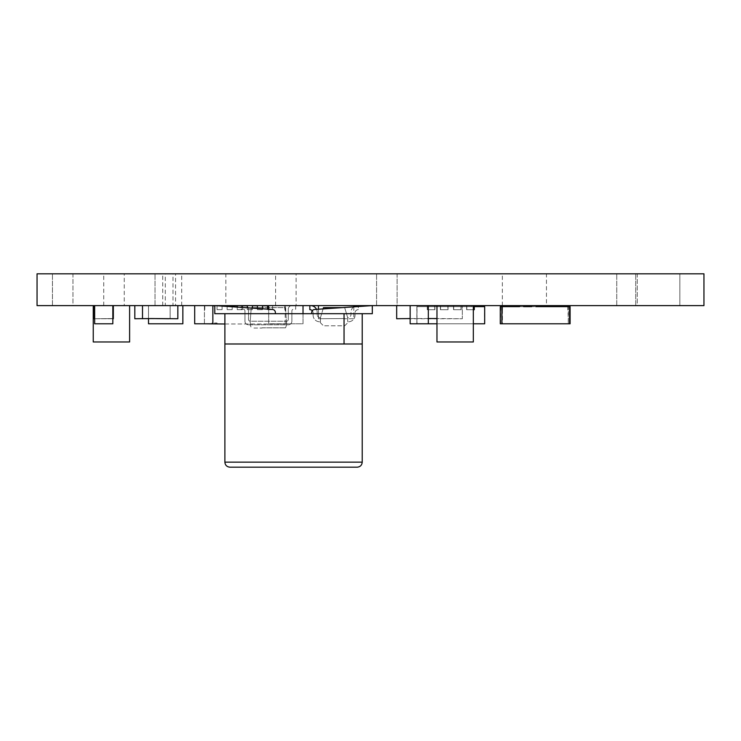 <?xml version="1.0" encoding="UTF-8"?>
<svg xmlns="http://www.w3.org/2000/svg" width="741" height="741" viewBox="0 0 741 741"><rect width="100%" height="100%" fill="white"/><g stroke="black" fill="none" stroke-linecap="round" stroke-linejoin="round"><path stroke-width="0.56" stroke-dasharray="3.71 2.78" d="M214.779 305.82L222.096 305.616L217.048 305.616L222.096 305.616L217.048 305.616L222.096 305.82L217.048 305.82L217.048 309.655L222.096 309.655L222.096 306.098M222.096 305.616L222.096 309.655L222.096 305.616L232.192 305.616L227.144 305.616L232.192 305.616L227.144 305.616L232.192 305.82L227.144 305.82L227.144 309.655L232.192 309.655L232.192 306.774M232.192 305.616L232.192 309.655L232.192 305.616L242.288 305.616L237.24 305.616L242.288 305.616L237.24 305.616L242.288 305.82L237.24 305.82L237.24 309.655L242.288 309.655L242.288 307.45M242.288 305.616L242.288 309.655L242.288 305.616L252.385 305.616L247.337 305.616L252.385 305.616L247.337 305.616L252.385 305.82L247.337 305.82L247.337 309.655L252.385 309.655L252.385 308.126M252.385 305.616L252.385 309.655L252.385 305.616L262.49 305.616L257.442 305.616L262.49 305.616L257.442 305.616L262.49 305.82L257.442 305.82L257.442 309.655L262.49 309.655L262.49 308.812M267.538 305.616L272.586 305.616L267.538 305.616L272.586 305.616L267.538 305.616L272.586 305.82L267.538 305.82L267.538 309.655L272.586 309.655L272.586 305.82L284.803 305.616L277.134 305.616L284.803 305.616L277.134 305.616L284.803 305.616L277.134 305.616L284.803 305.616L277.134 305.616L284.803 305.616L277.134 305.616L284.803 305.616L277.134 305.616L284.803 305.616L284.803 309.655L284.803 305.82L285.211 309.655L285.211 305.82L285.211 309.655L285.211 305.82L285.211 309.655L285.211 305.82L285.211 309.655L285.211 305.82L285.211 309.655L285.211 305.82L285.211 309.655L285.211 305.82L285.211 309.655L285.211 305.82L285.211 309.655L285.211 305.82L272.586 305.82L272.586 309.655L267.538 309.655L267.538 305.616L262.49 305.82L262.49 309.655L257.442 309.655L257.442 305.616M204.822 305.616L212.5 305.82L204.822 305.616M269.048 305.616L220.577 305.82L269.048 305.616M312.285 310.748A3.279 3.279 0 0 1 313.119 312.934L313.119 315.212L313.119 312.934A3.279 3.279 0 0 0 309.84 309.655L309.84 305.616L309.84 309.655A3.279 3.279 0 0 1 313.119 312.934A3.279 3.279 0 0 0 309.84 309.655L309.84 305.616L310.599 305.616A6.567 6.567 0 0 1 317.167 312.183A6.567 6.567 0 0 0 310.599 305.616A6.567 6.567 0 0 1 317.167 312.183L317.167 314.453A3.279 3.279 0 0 0 320.445 317.732L320.445 321.77L320.445 317.732L320.445 321.77L320.445 317.732L323.474 307.635L344.676 307.635L347.714 317.732L347.714 321.77L347.714 317.732L344.676 307.635L342.064 307.635M309.84 305.616L310.599 305.616M358.311 305.616L357.56 305.616L358.311 305.616L358.311 309.655A3.279 3.279 0 0 0 355.032 312.934L355.032 315.212A6.567 6.567 0 0 1 348.465 321.77L347.714 321.77L348.465 321.77A6.567 6.567 0 0 0 355.032 315.212L355.032 312.934A3.279 3.279 0 0 1 358.311 309.655L358.311 306.542M500.583 305.616L509.549 305.616L500.546 305.616L500.379 306.626L509.697 306.626L500.61 306.626L500.61 309.719L500.536 306.626L509.549 306.626L500.462 306.626L500.462 309.719L500.416 306.626L509.502 306.626L500.583 306.626L500.583 309.719L500.61 306.626M534.502 305.616L568.069 305.616L534.502 305.616L534.502 306.626L500.666 306.626L500.694 305.616L500.536 309.719L500.546 306.626M500.768 305.616L500.814 309.719L500.768 305.616L509.697 305.616L500.814 305.616M568.152 306.626L567.949 305.616L559.029 305.616L567.949 305.616L567.995 306.626L559.103 306.626L568.078 306.626L550.591 306.626L568.328 306.626L568.328 323.789L567.939 306.626L559.029 306.626L568.152 306.626L568.152 309.719L568.328 306.626M560.863 305.616L569.81 305.616L560.863 305.616L569.755 305.616L569.996 309.719L569.996 306.626L560.817 306.626L569.672 306.626L569.699 305.616L560.77 305.616L569.644 305.616L569.625 306.626L560.77 306.626L569.625 306.626L569.653 305.616L560.742 305.616L560.742 306.626L569.644 306.626L569.625 309.719L569.653 306.626L560.548 306.626L569.848 306.626L560.835 306.626L569.755 306.626L569.746 305.616L560.835 305.616L560.863 306.626M569.709 305.616L560.761 305.616L560.742 306.626L560.789 305.616L569.672 305.616L560.817 305.616L560.789 306.626L569.709 306.626L569.672 309.719L569.672 305.616M560.659 305.616L569.597 305.616L560.659 305.616L560.659 306.626L569.746 306.626L569.718 309.719L569.746 306.626L560.659 306.626M560.613 305.616L569.496 305.616L560.548 305.616L560.613 306.626M544.95 305.616L502.185 305.616L544.95 305.616L502.37 305.616L544.941 305.616L544.941 306.626L536.169 306.626L570.098 306.626M474.268 306.626L466.793 306.626L466.793 305.616L474.268 305.616L474.268 306.626L474.277 305.616L466.802 305.616L466.811 309.719L474.277 309.719L474.277 306.626L466.793 306.626L466.811 309.719L474.277 309.719L474.277 306.626L484.679 306.626L474.129 306.626L474.129 305.616L416.942 305.616L484.623 305.616L416.914 305.616L474.221 305.616L466.793 305.616L466.802 309.719L473.323 309.719L466.802 309.719L466.802 306.626L453.659 306.626L453.677 309.719L461.152 309.719L461.134 306.626L466.811 306.626M461.152 305.616L453.677 305.616L453.677 309.719L461.152 309.719L461.152 305.616L453.659 305.616L453.677 309.719L461.152 309.719L461.152 306.626L453.659 306.626L453.677 309.719L461.152 309.719L461.152 305.616L453.677 305.616L453.659 306.626L440.534 306.626L440.552 309.719L448.027 309.719L448.027 305.616L440.552 305.616L440.552 309.719L448.027 309.719L448.027 306.626L440.534 306.626L440.552 309.719L448.027 309.719L448.009 306.626L453.677 306.626L453.677 305.616L461.134 305.616L461.134 306.626L461.134 305.616M448.027 305.616L440.534 305.616L440.552 309.719L448.027 309.719L448.027 305.616L440.534 305.616L440.534 306.626L440.534 305.616L448.009 305.616L448.009 306.626L448.009 305.616M427.27 305.616L427.316 306.626L416.914 306.626L427.427 306.626L427.418 309.719L434.893 309.719L434.884 305.616L427.409 305.616L434.893 305.616L434.874 306.626L434.893 305.616L427.418 305.616L427.409 306.626L427.427 309.719L434.902 309.719L434.902 306.626L427.409 306.626L427.427 309.719L434.893 309.719L434.893 305.616L427.409 305.616L427.418 309.719L434.902 309.719M466.654 305.616L466.654 309.719L474.129 309.719L474.166 305.616L484.605 305.616L466.811 305.616M484.679 306.626L484.605 305.616L484.595 306.626L474.129 306.626L474.166 305.616M569.792 305.616L560.881 305.616L569.764 305.616L569.968 309.719L569.949 306.626L569.81 309.719L569.792 306.626L560.909 306.626L569.764 306.626L569.792 305.616M295.678 305.616L291.871 305.616A3.575 3.575 0 0 0 288.295 309.192L288.295 319.445A1.788 1.788 0 0 1 286.591 321.224L286.591 324.799L286.591 321.224A1.788 1.788 0 0 0 288.295 319.445L288.295 309.192A3.575 3.575 0 0 1 291.871 305.616L295.678 305.616L295.678 309.192L293.658 309.192A1.788 1.788 0 0 0 291.871 310.979A1.788 1.788 0 0 1 293.658 309.192L295.678 309.192L295.678 305.616M241.149 305.616L244.956 305.616A3.575 3.575 0 0 1 248.531 309.192L248.531 319.445A1.788 1.788 0 0 0 250.236 321.224L250.236 324.799L250.236 321.224L286.591 321.224L250.236 321.224A1.788 1.788 0 0 1 248.531 319.445L248.531 309.192A3.575 3.575 0 0 0 244.956 305.616L241.149 305.616L241.149 309.192L241.149 305.616M37.05 305.616L703.95 305.616L703.95 273.809L37.05 273.809L37.05 305.616M546.46 305.616L502.342 305.616L546.46 305.616L546.46 273.809L502.342 273.809L546.46 273.809M225.838 305.616L181.712 305.616L225.838 305.616L225.838 273.809L181.712 273.809L225.838 273.809M397.102 305.616L376.576 305.616L397.102 305.616L376.576 305.616L397.102 305.616L397.102 273.809L376.576 273.809L397.102 273.809L376.576 273.809L397.102 273.809L397.102 305.616M72.961 305.616L52.444 305.616L72.961 305.616L52.444 305.616L72.961 305.616L52.444 305.616L72.961 305.616L52.444 305.616L72.961 305.616L52.444 305.616L72.961 305.616L52.444 305.616L72.961 305.616L52.444 305.616L72.961 305.616L52.444 305.616L72.961 305.616L72.961 273.809L52.444 273.809L72.961 273.809L52.444 273.809L72.961 273.809L52.444 273.809L72.961 273.809L52.444 273.809L72.961 273.809L52.444 273.809L72.961 273.809L52.444 273.809L72.961 273.809L52.444 273.809L72.961 273.809L52.444 273.809L72.961 273.809L72.961 305.616M175.561 305.616L155.036 305.616L175.561 305.616L175.561 273.809L155.036 273.809L175.561 273.809M124.256 305.616L103.74 305.616L124.256 305.616L124.256 273.809L103.74 273.809L124.256 273.809M296.113 305.616L275.596 305.616L296.113 305.616L296.113 273.809L275.596 273.809L296.113 273.809M165.299 305.616L155.036 305.616L165.299 305.616L165.299 273.809L155.036 273.809L165.299 273.809M172.996 305.616L162.733 305.616L172.996 305.616L172.996 273.809L162.733 273.809L172.996 273.809M679.84 305.616L635.722 305.616L679.84 305.616L635.722 305.616L679.84 305.616L635.722 305.616L679.84 305.616L635.722 305.616L679.84 305.616L679.84 273.809L635.722 273.809L679.84 273.809L635.722 273.809L679.84 273.809L635.722 273.809L679.84 273.809L635.722 273.809L679.84 273.809L679.84 305.616M637.26 305.616L616.744 305.616L637.26 305.616L616.744 305.616L637.26 305.616L616.744 305.616L637.26 305.616L616.744 305.616L637.26 305.616L616.744 305.616L637.26 305.616L616.744 305.616L637.26 305.616L616.744 305.616L637.26 305.616L616.744 305.616L637.26 305.616L637.26 273.809L616.744 273.809L637.26 273.809L616.744 273.809L637.26 273.809L616.744 273.809L637.26 273.809L616.744 273.809L637.26 273.809L616.744 273.809L637.26 273.809L616.744 273.809L637.26 273.809L616.744 273.809L637.26 273.809L616.744 273.809L637.26 273.809L637.26 305.616M473.323 305.616L436.968 305.616L473.323 305.616L473.332 341.962L473.323 305.616L473.332 341.962L436.968 341.971L436.949 305.616L436.968 341.971L473.332 341.962L436.958 341.962L436.949 305.616M129.61 305.616L93.255 305.616L129.61 305.616L129.619 341.962L129.61 305.616L129.619 341.962L93.255 341.971L93.255 305.616M428.326 305.616L410.144 305.616L428.326 305.616L428.335 323.78L428.326 305.616L428.335 323.78L410.144 323.789L410.134 305.616L410.144 323.789L484.531 323.789L484.531 306.626M176.793 305.616L148.515 305.616L176.793 305.616M112.827 305.616L94.653 305.616L112.827 305.616L112.836 323.78L112.827 305.616L112.836 323.78L94.653 323.789L94.635 305.616L94.644 323.78L112.836 323.78L94.644 323.78L94.653 305.616M274.744 305.616L303.023 305.616L274.744 305.616M194.688 305.616L212.862 305.616L194.688 305.616L194.688 323.789L194.679 305.616L194.679 323.78L212.862 323.789L212.862 305.616M353.8 305.616L318.454 305.616L353.8 305.616L353.8 318.741L344.713 318.741L353.8 318.741L353.8 306.793M113.336 305.616L94.144 305.616L113.336 305.616L113.336 318.741L94.144 318.741L113.336 318.741L94.144 318.741L94.144 305.616M177.84 305.616L142.494 305.616L177.84 305.616L177.84 318.741L168.753 318.741L170.143 318.741L170.143 305.616L134.806 305.616L170.143 305.616L170.143 318.741L134.806 318.741L134.806 305.616M396.676 305.616L462.319 305.616L396.676 305.616L396.676 318.741L462.319 318.741L462.319 305.616L462.319 318.741L436.968 318.537M372.315 305.616L314.555 309.488A3.029 3.029 0 0 0 311.729 312.507L311.729 313.693L372.315 313.693L372.112 305.616M214.983 305.616L214.779 313.693L362.219 313.693L362.219 343.991L224.884 343.991L293.547 343.991L224.884 343.991L224.884 313.693L275.374 313.693L275.374 312.507A3.029 3.029 0 0 0 272.549 309.488L214.779 305.616M326.568 273.809L375.242 273.809M378.67 273.809L372.482 273.809L378.67 273.809M375.242 273.827L326.568 273.827M369.87 273.809L371.537 273.827L369.87 273.809M345.371 273.809L339.174 273.809L345.371 273.809M358.792 273.809L348.576 273.827L358.792 273.809M328.198 273.827L334.978 273.809L328.198 273.809M344.389 273.809L346.028 273.809L344.389 273.809M357.449 273.809L358.7 273.809L357.449 273.809M417.479 273.809L416.183 273.809M337.97 273.809L350.382 273.809L337.97 273.809M378.16 273.809L393.239 273.809L378.16 273.809M390.331 273.809L391.961 273.809L390.331 273.809M372.76 273.827L379.54 273.809L372.76 273.809M360.71 273.827L367.49 273.809L360.71 273.809M369.5 273.809L370.75 273.809L369.5 273.809M383.81 273.809L381.041 273.809M395.388 273.809L394.101 273.809M362.275 273.809L372.547 273.809L362.275 273.809M317.87 273.809L332.653 273.809L317.87 273.809M406.439 273.809L405.142 273.809M348.909 273.809L355.059 273.809L348.909 273.809M341.008 273.827L336.108 273.827L341.008 273.809M315.397 273.809L326.197 273.809L315.397 273.809M401.15 273.827L420.128 273.827L401.15 273.809M409.013 273.827L417.146 273.827L409.041 273.809M420.128 273.827L423.083 273.809L420.128 273.827M367.49 273.827L364.09 273.827L367.49 273.809M366.23 273.827L364.09 273.827L366.23 273.809M361.969 273.827L364.09 273.827L361.969 273.809M369.5 273.827L370.75 273.809L369.5 273.827M379.54 273.827L376.141 273.827L379.54 273.809M378.28 273.827L376.141 273.827L378.28 273.809M374.01 273.827L376.141 273.827L374.01 273.809M381.041 273.827L382.004 273.809M382.004 273.827L384.246 273.809M386.191 273.827L382.3 273.827L386.191 273.827M390.331 273.827L391.961 273.809L390.331 273.827M394.101 273.827L396.018 273.809M396.018 273.827L397.157 273.809M397.157 273.827L399.056 273.809M399.056 273.827L400.937 273.809M400.937 273.827L402.076 273.809M402.076 273.827L404.012 273.809M404.012 273.827L402.715 273.809M402.715 273.827L401.372 273.809M401.372 273.827L399.529 273.809M399.529 273.827L398.51 273.809M398.51 273.827L395.388 273.827M386.607 273.827L378.16 273.827L386.607 273.809M381.115 273.827L390.285 273.827L381.115 273.827M346.658 273.827L337.97 273.827L346.658 273.809M323.159 273.827L332.653 273.827L323.159 273.809M320.825 273.827L329.699 273.827L320.825 273.827M416.183 273.827L418.109 273.809M418.109 273.827L419.249 273.809M419.249 273.827L421.147 273.809M421.147 273.827L423.028 273.809M423.028 273.827L424.167 273.809M424.167 273.827L426.103 273.809M426.103 273.827L424.806 273.809M424.806 273.827L423.463 273.809M423.463 273.827L421.62 273.809M421.62 273.827L420.601 273.809M420.601 273.827L418.711 273.809M418.711 273.827L417.479 273.827M405.142 273.827L407.059 273.809M407.059 273.827L408.208 273.809M408.208 273.827L410.097 273.809M410.097 273.827L411.977 273.809M411.977 273.827L413.117 273.809M413.117 273.827L415.062 273.809M415.062 273.827L413.765 273.809M413.765 273.827L412.413 273.809M412.413 273.827L410.57 273.809M410.57 273.827L409.551 273.809M409.551 273.827L407.67 273.809M407.67 273.827L406.439 273.827M357.449 273.827L358.7 273.809L357.449 273.827M352.623 273.827L348.909 273.827L352.623 273.809M344.389 273.827L346.028 273.809L344.389 273.827M340.749 273.827L336.108 273.827L340.749 273.809M334.978 273.827L331.588 273.827L334.978 273.809M333.728 273.827L331.588 273.827L333.728 273.809M329.458 273.827L331.588 273.827L329.458 273.809M316.879 273.827L324.938 273.827L316.879 273.809M324.938 273.827L326.197 273.809L324.938 273.827M339.174 273.827L345.371 273.827L339.174 273.827M392.239 273.827L402.409 273.809L392.202 273.809M372.482 273.827L378.67 273.827L372.482 273.827M93.246 341.962L93.246 305.616L93.246 341.962L129.619 341.962L93.246 341.962M428.335 323.78L410.134 323.78L410.134 305.616M148.515 318.741L148.515 305.616L148.515 323.789L182.851 323.789L182.851 305.616M268.687 305.616L268.687 323.789L303.023 323.789L303.023 313.693M303.023 305.616L303.023 323.789L268.687 323.789L268.687 309.229M212.871 323.78L194.679 323.78L212.871 323.78M262.018 327.828L285.581 327.828L262.018 327.828M250.236 324.799L250.236 321.224L250.236 324.799L286.591 324.799L285.581 307.635L251.245 307.635L285.581 307.635L286.591 324.799L250.236 324.799L251.245 327.828L250.236 324.799L248.531 324.799L250.236 324.799M288.295 324.799L286.591 324.799L288.295 324.799A3.575 3.575 0 0 0 291.871 321.224L291.871 310.979L291.871 321.224A3.575 3.575 0 0 1 288.295 324.799M244.956 321.224L244.956 310.979A1.788 1.788 0 0 0 243.168 309.192A1.788 1.788 0 0 1 244.956 310.979L244.956 321.224A3.575 3.575 0 0 0 248.531 324.799A3.575 3.575 0 0 1 244.956 321.224M241.149 309.192L243.168 309.192L241.149 309.192M251.245 307.635L250.236 321.224L251.245 307.635M285.581 327.828L286.591 324.799L285.581 327.828M253.941 328.031L262.018 328.031L253.941 328.031M520.108 305.616L520.108 306.626L520.025 305.616L520.052 306.626L502.194 306.626L511.309 306.626L502.398 306.626L502.417 309.719L502.194 306.626L502.213 309.719L502.241 306.626L502.268 309.719L502.287 306.626L502.315 309.719L502.342 306.626L519.839 306.626L502.129 306.626L502.129 323.789L502.25 306.626L511.355 306.626L502.241 306.626L502.241 305.616M502.194 309.719L502.398 305.616L502.398 309.719L502.444 305.616L502.463 309.719L502.491 305.616L502.287 306.626L511.401 306.626L502.491 306.626L502.509 309.719L502.129 306.626M502.046 306.626L511.383 306.626L511.383 305.616L511.401 306.626L511.355 305.616L511.327 306.626L502.148 306.626L502.352 305.616L502.361 309.719L502.046 306.626L502.361 309.719L502.352 306.626L511.281 306.626L511.281 305.616L511.309 306.626L502.194 306.626M523.878 306.626L531.955 306.626L523.841 306.626L523.878 305.616M569.792 323.789L569.792 306.626L535.956 306.626L535.993 305.616L535.956 306.626L570.033 306.626L570.033 323.789L502.129 323.789M569.903 306.626L569.922 309.719L569.903 306.626M560.909 306.626L560.909 305.616L560.881 306.626M532.131 306.626L524.054 306.626L532.233 306.626L524.072 306.626L532.168 306.626L532.131 305.616L532.149 306.626M502.5 305.616L502.5 309.719L502.555 306.626L520.025 306.626L502.537 306.626L502.537 309.719L502.046 309.719M531.918 305.616L531.918 306.626M523.841 305.616L523.841 306.626M519.802 305.616L519.802 306.626M502.379 323.789L570.033 323.789M524.091 305.616L524.072 306.626M532.168 305.616L532.168 306.626M536.206 305.616L536.206 306.626L536.188 305.616M519.839 305.616L519.839 306.626M520.015 305.616L520.015 306.626M531.955 305.616L531.955 306.626M544.783 305.616L544.783 306.626M542.097 305.616L542.097 306.626M536.169 305.616L536.169 306.626M569.764 306.626L569.996 309.719M569.542 306.626L569.542 309.719L569.755 306.626M502.509 309.719L502.287 306.626L511.179 306.626L502.241 306.626L502.454 305.616M502.398 309.719L502.241 306.626M502.444 309.719L502.444 323.789L570.098 323.789M416.868 323.789L416.868 306.626L427.27 306.626L427.27 309.719L434.745 309.719L434.745 305.616M440.404 305.616L440.404 306.626L434.745 306.626L434.782 305.616L434.763 306.626L440.423 306.626L434.782 306.626L434.782 309.719L434.782 306.626L440.45 306.626L440.441 309.719L447.907 309.719L447.907 305.616M440.45 305.616L440.404 309.719L447.879 309.719L447.879 306.626L453.529 306.626L453.529 309.719L461.004 309.719L461.004 305.616M466.71 305.616L466.71 306.626L466.691 305.616L466.682 306.626L461.004 306.626L461.041 305.616L461.022 306.626L466.682 306.626L461.041 306.626L461.041 309.719L461.041 306.626L466.71 306.626L466.691 309.719L474.166 309.719L474.129 306.626L474.166 309.719L474.166 306.626L484.568 306.626L484.568 305.616L484.679 323.789L417.026 323.789L417.026 306.626L434.902 306.626M461.004 306.626L461.004 309.719L453.529 309.719L453.548 305.616L453.548 306.626L447.897 306.626L447.907 309.719L447.907 306.626L453.566 306.626L453.566 309.719L461.041 309.719L453.566 309.719L453.566 306.626L447.907 306.626M416.868 306.626L474.166 306.626M427.381 305.616L427.307 309.719L427.344 305.616L427.344 306.626L427.307 305.616L427.344 306.626L427.325 305.616L427.316 306.626L416.942 306.626L416.942 305.616L416.951 306.626L427.344 306.626L416.905 306.626L427.362 306.626L416.961 306.626L416.905 323.789L484.568 323.789M416.924 305.616L416.924 306.626L416.914 305.616M427.381 306.626L471.378 306.626L471.378 305.616L471.369 306.626L474.231 306.626L474.221 305.616L474.259 306.626L484.568 306.626M474.203 305.616L474.175 306.626L474.203 305.616M466.654 306.626L466.654 309.719L474.129 309.719L466.691 309.719L466.691 306.626M440.404 306.626L440.404 309.719L447.879 309.719L440.441 309.719L440.441 306.626M427.27 306.626L427.27 309.719L434.745 309.719L434.745 306.626M416.905 323.789L416.905 306.626M427.307 309.719L434.782 309.719L427.307 309.719M453.566 306.626L453.566 305.616L453.585 306.626M416.961 305.616L416.961 306.626L416.942 305.616M484.595 305.616L484.614 306.626M473.323 323.789L436.968 323.789M427.409 305.616L427.409 306.626L427.418 305.616M466.802 305.616L466.802 306.626M434.8 305.616L434.8 306.626M447.925 305.616L447.925 306.626M461.05 305.616L461.05 306.626M474.231 305.616L474.231 306.626L474.221 305.616M434.893 309.719L434.893 306.626M502.083 306.626L502.083 309.719M567.939 323.789L502.444 323.789M501.981 309.719L501.898 306.626L534.502 306.626M519.654 306.626L519.654 305.616M501.981 306.626L502.185 309.719M535.724 306.626L544.95 306.626M520.108 306.626L502.444 306.626M524.146 305.616L524.146 306.626M532.233 305.616L532.233 306.626M536.271 305.616L536.271 306.626M560.715 305.616L560.715 306.626M560.817 305.616L560.817 306.626M560.761 305.616L560.761 306.626M560.928 305.616L560.928 306.626M511.133 305.616L511.133 306.626M502.287 305.616L502.287 306.626M511.179 305.616L511.179 306.626M511.234 305.616L511.234 306.626M511.383 305.616L511.383 306.626M502.398 305.616L502.398 306.626M511.281 305.616L511.281 306.626M511.336 305.616L511.336 306.626M531.769 305.616L531.769 306.626M542.116 305.616L542.116 306.626M569.644 306.626L569.644 309.719L569.709 306.626M569.709 309.719L569.496 306.626M569.597 309.719L569.597 306.626M569.44 306.626L569.496 309.719M568.115 306.626L568.264 309.719M567.912 306.626L567.912 309.719L567.949 306.626L550.267 306.626L568.19 306.626L568.041 309.719L568.023 306.626L558.955 306.626L568.264 306.626M559.029 306.626L559.057 305.616L559.029 306.626M546.552 306.626L538.475 306.626L546.617 306.626L546.552 305.616M509.623 306.626L500.74 306.626L500.694 309.719L500.694 306.626L509.623 306.626L509.623 305.616M538.207 306.626L546.284 306.626L538.151 306.626L538.207 305.616M500.277 323.789L568.328 323.789M500.666 323.789L500.666 306.626M538.54 305.616L538.54 306.626M546.617 305.616L546.617 306.626M550.656 305.616L550.656 306.626M538.151 305.616L538.151 306.626M534.113 305.616L534.113 306.626M500.814 309.719L500.342 306.626L500.74 309.719M509.651 305.616L509.651 306.626M509.697 305.616L509.697 306.626M509.576 305.616L509.576 306.626M500.62 306.626L500.657 309.719L500.62 306.626M509.502 305.616L509.502 306.626L509.475 305.616M509.549 305.616L509.549 306.626M509.428 305.616L509.428 306.626M568.069 305.616L568.069 306.626M550.591 305.616L550.591 306.626M568.023 306.626L568.023 305.616M559.14 305.616L559.14 306.626M567.986 305.616L567.986 306.626M559.103 305.616L559.103 306.626M567.838 305.616L567.838 309.719L567.875 305.616M558.955 305.616L558.955 306.626M567.838 309.719L567.801 305.616M558.983 305.616L558.983 306.626M538.475 305.616L538.475 306.626M534.437 305.616L534.437 306.626M525.656 305.616L525.656 306.626M525.397 305.616L525.397 306.626M528.24 305.616L528.24 306.626M534.168 305.616L534.168 306.626M546.284 305.616L546.284 306.626M323.095 308.914L320.445 317.732L320.445 322.78L323.474 325.808L320.445 322.78L320.445 317.732A3.279 3.279 0 0 1 317.167 314.453L317.167 312.183A6.567 6.567 0 0 0 316.518 309.349M353.726 306.848A6.567 6.567 0 0 0 350.993 312.183L350.993 314.453A3.279 3.279 0 0 1 347.714 317.732L347.714 322.78L344.676 325.808L323.474 325.808L344.676 325.808L347.714 322.78L347.714 317.732A3.279 3.279 0 0 0 350.993 314.453L350.993 312.183A6.567 6.567 0 0 1 357.56 305.616M313.119 315.212A6.567 6.567 0 0 0 319.686 321.77L320.445 321.77L319.686 321.77A6.567 6.567 0 0 1 313.119 315.212L313.119 312.934L313.119 315.212A6.567 6.567 0 0 0 319.686 321.77L320.445 321.77L319.686 321.77A6.567 6.567 0 0 1 313.119 315.212M320.445 317.732A3.279 3.279 0 0 1 317.167 314.453A3.279 3.279 0 0 0 320.445 317.732M318.454 305.616L318.454 318.741L344.713 318.537L318.454 318.741L318.454 309.219M113.336 318.537L94.144 318.741L113.336 318.537M94.653 318.741L112.827 318.741M142.494 318.741L151.59 318.537L142.494 318.741L142.494 305.616M151.59 318.537L168.753 318.741M428.326 318.537L410.144 318.537M204.423 323.789L204.423 305.82L204.822 309.655L204.423 305.82L212.862 305.82M279.653 305.82L277.134 305.82L279.653 305.82M224.884 323.993L285.211 323.993L204.423 323.993L204.423 305.82L204.423 309.655L204.423 305.82L204.423 309.655L204.423 305.82L204.423 309.655L204.423 305.82L204.423 309.655L204.423 305.82L204.423 309.655L204.423 305.82L217.048 305.82L217.048 309.655L217.048 305.755M204.423 305.82L204.822 309.655L204.423 305.82M209.972 305.82L212.5 305.82L209.972 305.82M285.211 323.993L285.211 305.82L285.211 323.993M267.538 309.145L267.538 309.655L272.586 309.655L272.586 305.616L272.586 309.655L267.538 309.655L267.538 305.82M257.442 308.469L257.442 309.655L262.49 309.655L262.49 305.82L262.49 309.655L257.442 309.655L257.442 305.82M247.337 307.793L247.337 305.616M237.24 307.107L237.24 305.616M227.144 306.431L227.144 305.616M222.096 305.82L222.096 309.655L217.048 309.655L222.096 309.655L217.048 309.655L217.048 305.616M232.192 305.82L232.192 309.655L227.144 309.655L232.192 309.655L227.144 309.655L227.144 305.82M242.288 305.82L242.288 309.655L237.24 309.655L242.288 309.655L237.24 309.655L237.24 305.82M252.385 305.82L252.385 309.655L247.337 309.655L252.385 309.655L247.337 309.655L247.337 305.82M214.519 323.993L217.048 323.993L214.519 323.993M284.803 309.655L284.803 305.82L284.803 309.655M204.822 309.655L204.822 305.82L204.822 309.655M214.519 322.983L217.048 322.983L214.519 322.983M344.046 343.991L344.046 313.693M311.729 313.693L362.219 313.693M224.884 313.693L275.374 313.693M229.932 467.191L357.171 467.191M362.219 462.143L224.884 462.143M502.342 305.616L502.342 273.809M181.712 305.616L181.712 273.809M376.576 305.616L376.576 273.809L376.576 305.616M52.444 305.616L52.444 273.809L52.444 305.616M155.036 305.616L155.036 273.809L155.036 305.616M103.74 305.616L103.74 273.809M275.596 305.616L275.596 273.809M162.733 305.616L162.733 273.809M635.722 305.616L635.722 273.809L635.722 305.616M616.744 305.616L616.744 273.809L616.744 305.616M211.991 322.983L211.991 323.993M217.048 322.983L217.048 323.993"/><path stroke-width="1.11" d="M703.95 305.616L37.05 305.616L37.05 273.809L703.95 273.809L703.95 305.616M473.323 305.616L473.323 341.971L436.968 341.971L436.968 305.616M129.61 305.616L129.61 341.971L93.255 341.971L93.255 305.616M436.968 323.789L410.144 323.789L410.144 305.616M428.326 323.789L428.326 305.616M182.851 305.616L182.851 323.789L148.515 323.789L148.515 318.741M112.827 305.616L112.827 323.789L94.653 323.789L94.653 305.616M268.687 309.229L268.687 305.616M303.023 313.693L303.023 305.616M212.862 305.616L212.862 323.789L194.688 323.789L194.688 305.616M484.679 306.626L484.679 323.789L484.679 306.626L474.277 306.626L474.277 305.616M484.623 305.616L484.623 306.626M484.679 323.789L473.323 323.789M474.277 309.719L474.277 306.626L474.277 309.719L473.323 309.719L474.277 309.719M535.724 305.616L535.724 306.626L569.644 306.626L569.644 309.719L570.098 306.626L570.098 323.789L501.898 323.789L501.898 306.626L519.571 306.626L502.185 306.626L502.185 305.616M523.692 305.616L523.692 306.626L531.686 306.626L523.609 306.626L523.609 305.616M569.709 305.616L569.709 306.626L569.644 305.616M569.801 306.626L569.755 305.616M569.912 306.626L569.81 305.616M569.56 323.789L569.542 305.616M531.686 305.616L531.686 306.626M519.571 305.616L519.571 306.626M569.496 306.626L569.496 305.616M560.548 305.616L560.548 306.626M569.44 305.616L569.44 306.626M569.597 306.626L569.597 305.616M535.808 305.616L535.808 306.626M544.598 305.616L544.598 306.626M544.95 305.616L544.95 306.626M501.898 323.789L500.277 323.789L500.277 306.626L501.898 306.626M550.267 305.616L550.267 306.626M546.228 305.616L546.228 306.626M500.546 306.626L500.546 305.616M550.322 305.616L550.322 306.626M323.095 308.914L323.474 307.635L342.064 307.635M357.56 305.616A6.567 6.567 0 0 0 353.726 306.848M358.311 305.616L358.311 306.542M316.518 309.349A6.567 6.567 0 0 0 310.599 305.616M309.84 305.616L309.84 309.655A3.279 3.279 0 0 1 312.285 310.748M353.8 306.793L353.8 305.616M318.454 309.219L318.454 305.616M112.827 318.741L113.336 318.741L113.336 305.616M94.653 318.741L94.144 318.741L94.144 305.616M168.753 318.741L151.59 318.537L177.84 318.741L177.84 305.616M151.59 318.537L134.806 318.741L134.806 305.616M142.494 318.741L142.494 305.616M396.676 305.616L396.676 318.741L410.144 318.537M436.968 318.537L428.326 318.537M212.862 305.82L214.779 305.82M222.096 306.098L227.144 305.82L227.144 306.431M232.192 306.774L232.192 305.82L237.24 305.82L237.24 307.107M242.288 307.45L242.288 305.82L247.337 305.82L247.337 307.793M252.385 308.126L252.385 305.82L257.442 305.82L257.442 308.469M262.49 308.812L262.49 305.82L267.538 305.82L267.538 309.145M224.884 323.993L204.423 323.789M362.219 313.693L362.219 343.991L224.884 343.991L224.884 313.693L372.315 313.693L372.315 305.616M344.046 343.991L344.046 313.693M362.219 343.991L362.219 462.143C361.923 465.209 360.237 466.895 357.171 467.191L229.932 467.191C226.839 466.867 225.153 465.181 224.884 462.143L362.219 462.143M214.779 305.616L214.779 313.693L224.884 313.693M275.374 313.693L275.374 312.507A3.029 3.029 0 0 0 272.549 309.488L214.983 305.616M372.112 305.616L314.555 309.488A3.029 3.029 0 0 0 311.729 312.507L311.729 313.693M224.884 343.991L224.884 462.143"/></g></svg>
